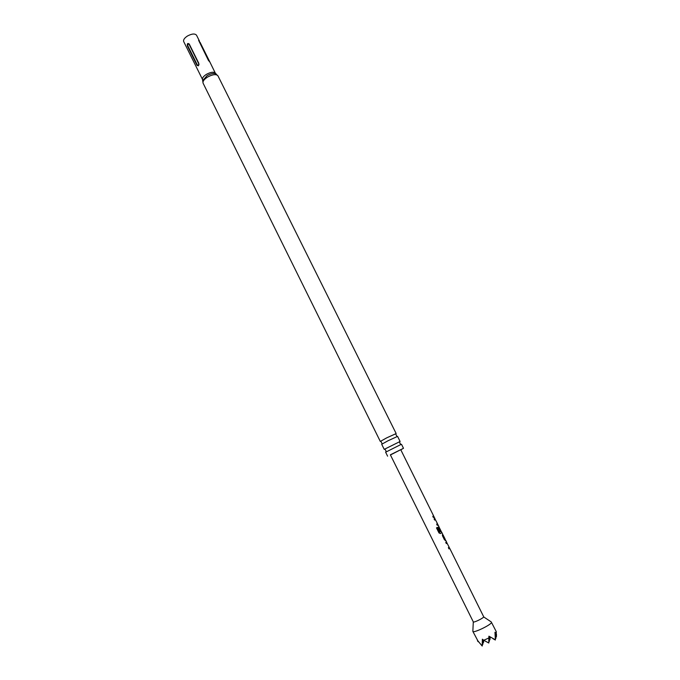 <?xml version="1.0" encoding="UTF-8"?>
<svg xmlns="http://www.w3.org/2000/svg" width="680" height="680" viewBox="0 0 680 680"><rect width="100%" height="100%" fill="white"/><g stroke="black" fill="none" stroke-linecap="round" stroke-linejoin="round"><path stroke-width="1.02" d="M387.6 456.178L385.628 452.2L401.004 444.465L401.514 444.312L403.495 448.29L390.439 454.962M388.067 440.742L397.57 436.39L400.103 441.481L384.225 449.361L381.701 444.269L388.067 440.742M448.962 547.221L449.514 548.343L448.962 548.854M447.058 543.09L446.335 543.558L445.748 542.376L446.454 541.781L447.015 543.116L446.344 543.592M445.035 539.317L445.485 540.668M444.788 539.427L445.179 539.197L443.164 535.143L444.788 539.427L442.986 535.356M442.45 534.097L442.833 535.432M441.108 531.403L441.728 532.661L440.419 533.587M437.359 527.408L439.722 532.159L441.175 531.343L441.864 532.525L440.478 533.571L439 532.958L436.483 527.884L437.469 527.34L439.833 532.117M438.881 527.476L440.598 530.986L440.215 531.25L438.515 527.816L438.693 526.141L440.75 530.918L440.232 531.267M437.291 523.719L437.852 524.858L437.274 525.308M435.242 519.715L434.664 520.056M433.984 517.063L433.398 517.505L432.803 516.315L433.551 515.788L400.732 449.667L390.363 454.81L473.297 621.877L472.863 631.065M400.8 449.812L403.495 448.29M386.656 437.886L380.307 441.439L203.082 83.164C202.538 81.371 204.059 79.322 207.63 77.019C212.755 74.349 216.189 73.933 217.931 75.794L396.159 433.568L386.656 437.886M208.42 60.376L198.602 40.316L209.941 62.143L208.42 60.376M199.478 41.123L196.529 35.207C194.922 33.405 191.913 33.669 187.484 35.989C184.416 38.012 183.149 39.873 183.694 41.573L202.784 80.002M491.249 621.937L483.659 616.904C483.344 618.231 473.475 622.965 473.297 621.877M495.499 638.087L495.907 638.308L496.315 631.754L491.512 622.455C491.054 624.903 473.204 633.454 472.855 631.397L478.388 641.801M496.315 631.754L495.95 633.267L494.972 632.221L495.363 639.803L488.929 636.183L488.827 637.959L483.777 640.271L488.801 643.016L488.827 637.959M496.043 636.395L496.281 633.225M433.491 515.873L434.146 516.979L433.398 517.523M434.767 518.423L435.37 519.656L434.673 520.081L434.078 518.883L434.767 518.423M437.359 523.659L437.962 524.858L437.283 525.325L436.679 524.127L437.418 523.591L435.379 519.648M445.111 539.274L445.731 540.506L444.508 539.877L442.408 535.653L442.569 533.936L441.864 532.525M442.51 534.038L443.164 535.143M449.021 547.162L449.675 548.267L448.97 548.879L448.375 547.672L449.072 547.068L447.023 543.116M441.175 531.343L439.169 527.289M489.54 639.336L489.974 639.574L489.991 636.871M489.744 636.71L489.387 641.283L489.421 636.505M490.169 636.99L489.974 639.574M488.945 641.044L489.387 641.283M489.302 636.429L488.801 643.016M483.046 642.269L483.522 642.524L483.531 640.084M483.242 639.863L482.894 644.249L482.91 639.6M483.701 640.22L483.522 642.524M482.774 639.498L482.256 646L482.264 643.62L482.043 645.881L477.402 640.262L477.904 641.529M482.417 643.994L482.894 644.249M483.777 640.271L482.366 639.192L482.264 643.62M496.451 636.616L496.468 634.253M495.907 638.308L495.95 633.267M495.575 636.998L495.363 639.803M492.983 638.715L495.354 640.016M197.005 65.322L187.451 46.027C187.017 43.588 187.62 42.925 189.244 44.03L198.823 63.359L198.39 65.798L197.005 65.322L197.362 65.05C198.339 65.671 198.772 65.195 198.67 63.64L189.1 44.319C188.131 43.715 187.697 44.191 187.799 45.755L197.362 65.05M216.197 73.941L215.569 73.635C213.316 73.075 210.486 73.746 207.06 75.659L202.666 80.665M215.602 73.644L215.475 73.245C213.945 71.621 210.953 71.969 206.49 74.298C203.38 76.304 202.07 78.09 202.546 79.662L203.082 83.164M209.559 61.404L200.005 42.211M401.004 444.465L399.942 443.326L399.661 441.804M396.993 436.543L395.692 433.95M382.177 443.904L380.902 441.294M386.061 451.885L385.789 450.347L384.752 449.208M209.941 62.143L215.569 73.635L217.931 75.794M483.667 616.726L449.65 548.207M446.479 541.815L445.774 540.404M438.71 526.175L437.988 524.722M434.843 518.381L434.146 516.979M198.39 65.798L199.01 64.353M433.993 517.063L433.423 515.924M435.293 519.69L434.69 518.483M439.093 527.348L438.566 526.277M446.938 543.15L446.344 541.943"/></g></svg>
